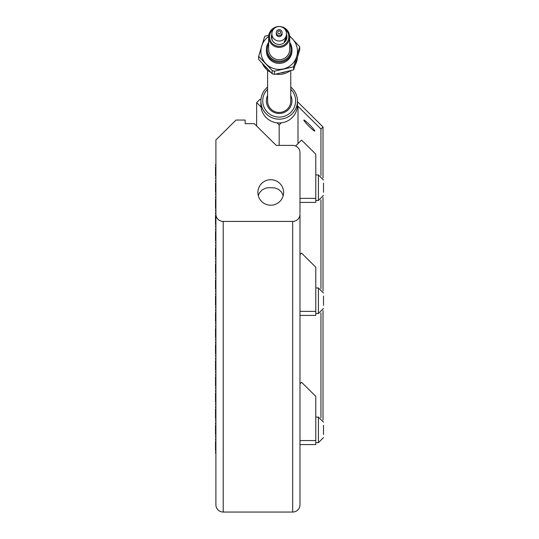 <?xml version="1.0" encoding="UTF-8"?>
<svg xmlns="http://www.w3.org/2000/svg" width="539" height="539" viewBox="0 0 539 539"><rect width="100%" height="100%" fill="white"/><g stroke="black" fill="none" stroke-linecap="round" stroke-linejoin="round"><path stroke-width="0.81" d="M297.461 101.069L297.461 104.849A18.279 18.104 180 0 1 277.066 122.838A18.279 18.104 180 0 1 260.896 104.849L260.896 101.069A18.279 18.104 0 0 0 279.175 119.173A18.279 18.104 0 0 0 290.757 87.062M291.976 49.548L291.976 50.733A12.795 12.673 180 0 1 277.315 63.272A12.795 12.673 180 0 1 266.381 50.733L266.381 49.548A12.795 12.673 0 0 0 279.175 62.221A12.795 12.673 0 0 0 289.706 42.345M268.651 42.345A12.795 12.673 0 0 0 266.381 49.548M289.706 43.969A11.878 11.77 180 0 1 280.3 61.136A11.878 11.77 180 0 1 268.651 43.969M268.658 36.511A18.279 18.104 0 0 0 283.373 68.938A18.279 18.104 0 0 0 296.686 56.534L293.64 66.769L274.418 71.202A20.462 20.266 180 0 1 272.168 70.528L258.632 56.339L258.632 59.425L272.168 73.722A20.462 20.266 0 0 0 274.418 74.389L293.64 69.854L299.724 49.831L299.724 46.745L296.686 56.534A18.279 18.104 0 0 0 289.699 36.511M258.632 56.339L264.716 36.315L268.793 35.224M289.659 35.972L299.724 46.745M293.64 69.854L293.64 66.769M274.418 74.389L274.418 71.202M272.168 73.722L272.168 70.528M290.757 70.629L290.757 100.982A11.582 11.474 180 0 1 274.749 111.58A11.582 11.474 180 0 1 267.6 100.982L267.6 70.292M296.928 59.256A18.279 18.104 180 0 1 296.389 61.028M285.077 72.071A18.279 18.104 180 0 1 281.627 72.873M266.92 68.365A18.279 18.104 180 0 1 264.905 66.243M297.4 57.68A18.279 18.104 180 0 1 295.123 65.138M290.097 70.804A18.279 18.104 180 0 1 275.894 74.092M270.868 72.408A18.279 18.104 180 0 1 262.473 63.636M267.6 95.43A12.795 12.673 0 0 0 288.224 109.774A12.795 12.673 0 0 0 290.757 95.43M290.757 89.245A16.453 16.291 180 0 1 290.844 112.301A16.453 16.291 180 0 1 267.56 112.355A16.453 16.291 180 0 1 267.546 89.292A16.453 16.291 180 0 1 267.6 89.245M267.6 87.062A18.279 18.104 0 0 0 260.896 101.069M281.291 122.838L279.175 124.927L277.066 122.838M261.024 106.944L256.638 102.599L259.596 99.668L261.017 99.008M297.461 101.655L323.023 126.975L320.954 129.023L298 106.284L297.333 106.944M323.501 305.357L323.501 296.113M315.78 287.954L318.414 287.954L318.414 313.516L323.501 308.423M215.499 425.338L215.499 434.461M215.499 393.046L215.499 402.168M215.499 360.753L215.499 369.875M215.499 328.46L215.499 337.589M215.499 296.167L215.499 305.296M215.499 263.881L215.499 273.003M215.499 231.588L215.499 240.711M215.499 199.295L215.499 208.425M215.499 167.002L215.499 176.132M215.499 183.152L215.499 192.275M215.499 215.445L215.499 224.568M215.499 247.731L215.499 256.86M215.499 280.024L215.499 289.147M215.499 312.317L215.499 321.439M215.499 344.61L215.499 353.732M215.499 376.896L215.499 386.025M215.499 409.189L215.499 418.318M215.499 441.481L215.499 450.604M292.677 512.05A7.31 7.243 0 0 0 299.987 504.807L299.987 214.185A7.31 7.243 180 0 1 292.677 221.428L292.677 512.05L223.22 512.05A7.31 7.243 0 0 1 215.903 504.807L215.903 214.185A7.31 7.243 0 0 0 223.22 221.428L292.677 221.428M215.903 214.185L215.903 139.972L236.028 120.042L245.151 120.042L245.151 123.667L254.293 123.667L276.224 145.389L292.677 145.389A7.31 7.243 180 0 1 299.987 152.631L299.987 213.457M283.608 192.463A12.869 12.747 180 0 1 270.74 205.204A12.869 12.747 180 0 1 257.878 192.463A12.869 12.747 180 0 1 270.74 179.716A12.869 12.747 180 0 1 283.608 192.463M299.987 396.28L299.987 407.201M258.282 195.637L259.481 192.814L262.176 189.843L265.835 188.077L268.968 187.666L274.634 187.848L278.474 189.277L281.439 191.978L283.204 195.637M215.903 202.334L215.903 218.484M215.903 299.212L215.903 379.941M299.987 254.671L301.564 253.114L315.78 267.196L315.78 311.387L299.987 311.387M299.987 315.423L315.78 315.423L315.78 311.387M299.987 383.835L301.564 382.279L315.78 396.36L315.78 440.552L299.987 440.552M299.987 444.587L315.78 444.587L315.78 440.552M295.601 145.995L301.564 140.093L315.78 154.174L315.78 198.365L299.987 198.365M299.987 202.401L315.78 202.401L315.78 198.365M320.954 417.792L320.954 312.836M320.954 288.628L320.954 199.814M320.954 175.613L320.954 129.023M323.023 420.043L323.023 310.585M323.023 290.878L323.023 197.57M323.023 177.857L323.023 126.975M256.638 125.985L256.638 102.599M279.175 145.389L279.175 124.927M298 143.623L298 106.284M309.319 124.502A7.768 0.761 45.3 0 1 314.789 131.092A7.768 0.761 45.3 0 1 308.78 126.106A7.768 0.761 45.3 0 1 303.855 120.056A7.768 0.761 45.3 0 1 309.319 124.502M323.501 183.092L323.501 187.713L323.501 183.092M315.78 174.932L318.414 174.932L318.414 200.495L315.78 200.495M323.501 192.335L323.501 187.713M315.78 417.119L318.414 417.119L318.414 442.681L315.78 442.681M323.501 434.522L323.501 425.278M286.492 35.271A7.748 7.674 180 0 1 286.91 37.312M271.447 37.312A7.748 7.674 180 0 1 271.865 35.271M286.472 36.174L286.492 37.818A7.31 7.243 180 0 1 285.96 40.526M272.397 40.526A7.31 7.243 180 0 1 271.865 37.818L271.865 33.782A7.31 7.243 180 0 1 280.098 26.6A7.31 7.243 180 0 1 286.492 33.782A7.31 7.243 180 0 1 279.175 41.025A7.31 7.243 180 0 1 271.865 33.782M289.706 36.935L289.706 49.298A10.531 10.43 180 0 1 279.175 59.728A10.531 10.43 180 0 1 268.651 49.298L268.651 36.935A10.531 10.43 180 0 1 282.214 26.95A10.531 10.43 180 0 1 279.175 47.365A10.531 10.43 180 0 1 268.651 36.935M286.492 34.267A7.748 7.674 180 0 1 279.175 44.488A7.748 7.674 180 0 1 271.865 34.267M284.653 28.978A9.614 9.52 180 0 1 286.371 43.127A9.614 9.52 180 0 1 271.986 43.127A9.614 9.52 180 0 1 273.704 28.978M286.492 36.692L286.256 38.559L284.161 41.577M286.256 38.559C283.763 42.81 283.763 42.44 286.256 37.46L286.492 33.782M277.76 32.01A1.462 1.449 180 0 1 280.199 31.336A1.462 1.449 180 0 1 279.573 33.768A1.462 1.449 180 0 1 277.76 32.01M276.345 31.848A2.924 2.897 180 0 1 282.106 32.569A2.924 2.897 180 0 1 279.175 35.466A2.924 2.897 180 0 1 276.345 31.848M282.106 32.569L282.106 33.782A2.924 2.897 180 0 1 279.175 36.679A2.924 2.897 180 0 1 276.251 33.782L276.251 32.569M223.22 221.428L223.22 512.05M318.414 287.954L323.501 293.041M318.414 313.516L315.78 313.516M215.903 438.167L215.499 435.835M215.836 421.828L215.499 423.964M215.903 405.874L215.499 403.543M215.836 389.535L215.499 391.671M215.903 373.581L215.499 371.25M215.836 357.242L215.499 359.378M215.903 341.295L215.499 338.964M215.836 324.95L215.499 327.085M215.903 309.002L215.499 306.671M215.836 292.657L215.499 294.793M215.903 276.709L215.499 274.378M215.836 260.371L215.499 262.506M215.903 244.416L215.499 242.085M215.836 228.078L215.499 230.214M215.903 212.13L215.499 209.799M215.836 195.785L215.499 197.921M215.903 179.837L215.499 177.506M215.903 163.297L215.499 165.628M215.903 195.98L215.499 193.649M215.836 179.642L215.499 181.778M215.903 228.273L215.499 225.942M215.836 211.935L215.499 214.071M215.903 260.566L215.499 258.235M215.836 244.221L215.499 246.357M215.903 292.859L215.499 290.521M215.836 276.514L215.499 278.65M215.903 325.145L215.499 322.814M215.836 308.807L215.499 310.942M215.903 357.438L215.499 355.107M215.836 341.099L215.499 343.235M215.903 389.731L215.499 387.4M215.836 373.386L215.499 375.521M215.903 422.024L215.499 419.692M215.836 405.678L215.499 407.814M215.903 454.31L215.499 451.978M215.836 437.971L215.499 440.107M318.414 174.932L323.501 180.019M318.414 200.495L323.501 195.408M318.414 417.119L323.501 422.205M318.414 442.681L323.501 437.587"/></g></svg>
